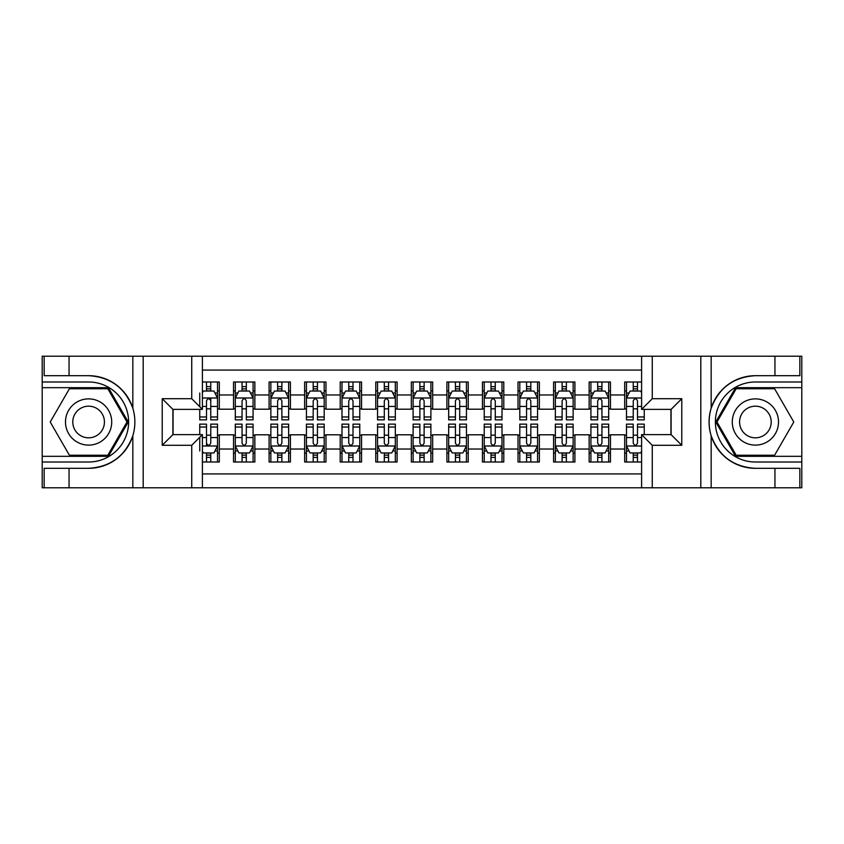 <?xml version="1.0" encoding="UTF-8"?>
<svg xmlns="http://www.w3.org/2000/svg" width="844" height="844" viewBox="0 0 844 844"><rect width="100%" height="100%" fill="white"/><g stroke="black" fill="none" stroke-linecap="round" stroke-linejoin="round"><path stroke-width="1.27" d="M202.402 487.79L641.598 487.79L641.598 434.628L671.107 434.628L671.107 409.372L641.598 409.372L641.598 356.21L202.402 356.21L202.402 409.372L172.893 409.372L172.893 434.628L202.402 434.628L202.402 487.79L69.05 487.79L69.05 468.314L88.609 468.314C110.374 467.006 125.112 456.15 132.835 435.757C135.546 426.6 135.546 417.421 132.835 408.243C125.112 387.85 110.374 376.994 88.609 375.685L69.05 375.685L69.05 356.21L42.2 356.21L42.2 456.319L108.422 456.319L128.235 422L108.422 387.681L42.2 387.681M641.598 381.994L624.697 381.994L624.697 394.971L610.476 394.971L610.476 409.203L624.697 409.203L624.697 394.971M610.476 394.971L610.476 381.994L589.144 381.994L589.144 394.971L574.912 394.971L574.912 409.203L589.144 409.203L589.144 394.971M574.912 394.971L574.912 381.994L553.58 381.994L553.58 394.971L539.358 394.971L539.358 409.203L553.58 409.203L553.58 394.971M539.358 394.971L539.358 381.994L518.016 381.994L518.016 394.971L503.794 394.971L503.794 409.203L518.016 409.203L518.016 394.971M503.794 394.971L503.794 381.994L482.452 381.994L482.452 394.971L468.23 394.971L468.23 409.203L482.452 409.203L482.452 394.971M468.23 394.971L468.23 381.994L446.898 381.994L446.898 394.971L432.666 394.971L432.666 409.203L446.898 409.203L446.898 394.971M432.666 394.971L432.666 381.994L411.334 381.994L411.334 394.971L397.102 394.971L397.102 409.203L411.334 409.203L411.334 394.971M397.102 394.971L397.102 381.994L375.77 381.994L375.77 394.971L361.548 394.971L361.548 409.203L375.77 409.203L375.77 394.971M361.548 394.971L361.548 381.994L340.206 381.994L340.206 394.971L325.984 394.971L325.984 409.203L340.206 409.203L340.206 394.971M325.984 394.971L325.984 381.994L304.642 381.994L304.642 394.971L290.42 394.971L290.42 409.203L304.642 409.203L304.642 394.971M290.42 394.971L290.42 381.994L269.088 381.994L269.088 394.971L254.856 394.971L254.856 409.203L269.088 409.203L269.088 394.971M254.856 394.971L254.856 381.994L233.524 381.994L233.524 409.203L219.303 409.203L219.303 381.994L202.402 381.994M202.402 462.006L219.303 462.006L219.303 434.797L233.524 434.797L233.524 462.006L254.856 462.006L254.856 434.797L269.088 434.797L269.088 449.029L254.856 449.029M269.088 449.029L269.088 462.006L290.42 462.006L290.42 434.797L304.642 434.797L304.642 449.029L290.42 449.029M304.642 449.029L304.642 462.006L325.984 462.006L325.984 434.797L340.206 434.797L340.206 449.029L325.984 449.029M340.206 449.029L340.206 462.006L361.548 462.006L361.548 434.797L375.77 434.797L375.77 449.029L361.548 449.029M375.77 449.029L375.77 462.006L397.102 462.006L397.102 434.797L411.334 434.797L411.334 449.029L397.102 449.029M411.334 449.029L411.334 462.006L432.666 462.006L432.666 434.797L446.898 434.797L446.898 449.029L432.666 449.029M446.898 449.029L446.898 462.006L468.23 462.006L468.23 434.797L482.452 434.797L482.452 449.029L468.23 449.029M482.452 449.029L482.452 462.006L503.794 462.006L503.794 434.797L518.016 434.797L518.016 449.029L503.794 449.029M518.016 449.029L518.016 462.006L539.358 462.006L539.358 434.797L553.58 434.797L553.58 449.029L539.358 449.029M553.58 449.029L553.58 462.006L574.912 462.006L574.912 434.797L589.144 434.797L589.144 449.029L574.912 449.029M589.144 449.029L589.144 462.006L610.476 462.006L610.476 434.797L624.697 434.797L624.697 449.029L610.476 449.029M641.598 370.083L202.402 370.083M202.402 473.917L641.598 473.917M624.697 449.029L624.697 462.006L641.598 462.006M173.062 409.372L173.062 434.628M670.938 434.628L670.938 409.372M206.495 390.888L210.768 390.888M217.52 390.888L219.303 390.888M206.495 408.844L210.768 408.844M217.52 408.844L219.303 408.844M206.495 435.156L210.768 435.156M217.52 435.156L219.303 435.156M206.495 453.112L210.768 453.112M217.52 453.112L219.303 453.112M233.524 408.844L235.297 408.844M242.059 408.844L246.321 408.844M253.084 408.844L254.856 408.844M233.524 390.888L235.297 390.888M242.059 390.888L246.321 390.888M253.084 390.888L254.856 390.888M233.524 435.156L235.297 435.156M242.059 435.156L246.321 435.156M253.084 435.156L254.856 435.156M233.524 453.112L235.297 453.112M242.059 453.112L246.321 453.112M253.084 453.112L254.856 453.112M269.088 435.156L270.861 435.156M277.623 435.156L281.885 435.156M288.648 435.156L290.42 435.156M269.088 453.112L270.861 453.112M277.623 453.112L281.885 453.112M288.648 453.112L290.42 453.112M269.088 390.888L270.861 390.888M277.623 390.888L281.885 390.888M288.648 390.888L290.42 390.888M269.088 408.844L270.861 408.844M277.623 408.844L281.885 408.844M288.648 408.844L290.42 408.844M304.642 435.156L306.425 435.156M313.177 435.156L317.449 435.156M324.202 435.156L325.984 435.156M304.642 453.112L306.425 453.112M313.177 453.112L317.449 453.112M324.202 453.112L325.984 453.112M304.642 390.888L306.425 390.888M313.177 390.888L317.449 390.888M324.202 390.888L325.984 390.888M304.642 408.844L306.425 408.844M313.177 408.844L317.449 408.844M324.202 408.844L325.984 408.844M340.206 435.156L341.989 435.156M348.741 435.156L353.014 435.156M359.766 435.156L361.548 435.156M340.206 453.112L341.989 453.112M348.741 453.112L353.014 453.112M359.766 453.112L361.548 453.112M340.206 390.888L341.989 390.888M348.741 390.888L353.014 390.888M359.766 390.888L361.548 390.888M340.206 408.844L341.989 408.844M348.741 408.844L353.014 408.844M359.766 408.844L361.548 408.844M375.77 435.156L377.553 435.156M384.305 435.156L388.567 435.156M395.33 435.156L397.102 435.156M375.77 453.112L377.553 453.112M384.305 453.112L388.567 453.112M395.33 453.112L397.102 453.112M375.77 390.888L377.553 390.888M384.305 390.888L388.567 390.888M395.33 390.888L397.102 390.888M375.77 408.844L377.553 408.844M384.305 408.844L388.567 408.844M395.33 408.844L397.102 408.844M411.334 435.156L413.106 435.156M419.869 435.156L424.131 435.156M430.894 435.156L432.666 435.156M411.334 453.112L413.106 453.112M419.869 453.112L424.131 453.112M430.894 453.112L432.666 453.112M411.334 390.888L413.106 390.888M419.869 390.888L424.131 390.888M430.894 390.888L432.666 390.888M411.334 408.844L413.106 408.844M419.869 408.844L424.131 408.844M430.894 408.844L432.666 408.844M446.898 435.156L448.67 435.156M455.433 435.156L459.695 435.156M466.447 435.156L468.23 435.156M446.898 453.112L448.67 453.112M455.433 453.112L459.695 453.112M466.447 453.112L468.23 453.112M446.898 390.888L448.67 390.888M455.433 390.888L459.695 390.888M466.447 390.888L468.23 390.888M446.898 408.844L448.67 408.844M455.433 408.844L459.695 408.844M466.447 408.844L468.23 408.844M482.452 435.156L484.234 435.156M490.986 435.156L495.259 435.156M502.011 435.156L503.794 435.156M482.452 453.112L484.234 453.112M490.986 453.112L495.259 453.112M502.011 453.112L503.794 453.112M482.452 390.888L484.234 390.888M490.986 390.888L495.259 390.888M502.011 390.888L503.794 390.888M482.452 408.844L484.234 408.844M490.986 408.844L495.259 408.844M502.011 408.844L503.794 408.844M518.016 435.156L519.798 435.156M526.55 435.156L530.823 435.156M537.575 435.156L539.358 435.156M518.016 453.112L519.798 453.112M526.55 453.112L530.823 453.112M537.575 453.112L539.358 453.112M518.016 390.888L519.798 390.888M526.55 390.888L530.823 390.888M537.575 390.888L539.358 390.888M518.016 408.844L519.798 408.844M526.55 408.844L530.823 408.844M537.575 408.844L539.358 408.844M553.58 435.156L555.352 435.156M562.115 435.156L566.377 435.156M573.139 435.156L574.912 435.156M553.58 453.112L555.352 453.112M562.115 453.112L566.377 453.112M573.139 453.112L574.912 453.112M553.58 390.888L555.352 390.888M562.115 390.888L566.377 390.888M573.139 390.888L574.912 390.888M553.58 408.844L555.352 408.844M562.115 408.844L566.377 408.844M573.139 408.844L574.912 408.844M589.144 435.156L590.916 435.156M597.679 435.156L601.941 435.156M608.703 435.156L610.476 435.156M589.144 453.112L590.916 453.112M597.679 453.112L601.941 453.112M608.703 453.112L610.476 453.112M589.144 390.888L590.916 390.888M597.679 390.888L601.941 390.888M608.703 390.888L610.476 390.888M589.144 408.844L590.916 408.844M597.679 408.844L601.941 408.844M608.703 408.844L610.476 408.844M624.697 435.156L626.48 435.156M633.232 435.156L637.505 435.156M624.697 453.112L626.48 453.112M633.232 453.112L637.505 453.112M624.697 390.888L626.48 390.888M633.232 390.888L637.505 390.888M624.697 408.844L626.48 408.844M633.232 408.844L637.505 408.844M210.768 381.994L210.768 391.057L210.768 386.615L206.495 386.615M199.743 412.843L199.743 415.248M199.743 406.418L199.743 393.019M199.743 416.968L199.743 419.869L206.495 419.869L206.495 416.968L199.743 416.968L199.743 409.372M202.402 392.84L203.298 391.057L213.965 391.057L217.52 398.178L217.52 419.869L210.768 419.869L210.768 397.999M217.52 393.093L217.52 386.615M206.495 412.843L206.495 400.837C207.919 398.104 209.344 398.104 210.768 400.837L210.768 406.418L217.52 406.418L217.52 381.994M206.495 391.057L206.495 381.994M210.768 412.843L210.768 415.248M202.402 406.418L206.495 406.418L206.495 416.968M206.495 462.006L206.495 452.943L206.495 457.385L210.768 457.385M202.402 451.16L203.298 452.943L213.965 452.943L217.52 445.822L217.52 437.582L217.52 462.006M217.52 431.157L217.52 428.752M217.52 450.907L217.52 457.385M217.52 427.032L217.52 424.131L210.768 424.131L210.768 427.032L217.52 427.032L217.52 437.582L210.768 437.582L210.768 431.157M199.743 434.628L199.743 424.131L206.495 424.131L206.495 446.001M199.743 437.582L199.743 450.981M210.768 452.943L210.768 462.006M206.495 431.157L206.495 428.752M202.402 437.582L206.495 437.582L206.495 443.163C207.919 445.896 209.344 445.896 210.768 443.163L210.768 427.032M100.162 401.987A23.115 23.115 0 0 0 68.586 410.437A23.115 23.115 0 0 0 77.047 442.013A23.115 23.115 0 0 0 108.623 433.563A23.115 23.115 0 0 0 100.162 401.987M96.522 408.296A15.825 15.825 0 0 0 74.905 414.087A15.825 15.825 0 0 0 80.697 435.704A15.825 15.825 0 0 0 102.314 429.912A15.825 15.825 0 0 0 96.522 408.296M107.81 455.254L69.408 455.254L50.218 422L69.408 388.746L107.81 388.746L127.001 422L107.81 455.254M766.953 401.987A23.115 23.115 0 0 0 735.377 410.437A23.115 23.115 0 0 0 743.838 442.013A23.115 23.115 0 0 0 775.414 433.563A23.115 23.115 0 0 0 766.953 401.987M763.303 408.296A15.825 15.825 0 0 0 741.686 414.087A15.825 15.825 0 0 0 747.478 435.704A15.825 15.825 0 0 0 769.095 429.912A15.825 15.825 0 0 0 763.303 408.296M774.592 455.254L736.19 455.254L716.999 422L736.19 388.746L774.592 388.746L793.782 422L774.592 455.254M191.736 487.79L191.736 445.294L162.217 445.294L162.217 398.706L191.736 398.706L191.736 356.21L143.195 356.21L143.195 487.79M88.609 375.685A46.314 46.314 0 0 1 132.835 408.243L132.835 356.21L69.05 356.21M69.05 487.79L42.2 487.79L42.2 456.319M42.2 462.006L88.609 462.006A40.006 40.006 0 0 0 128.615 422A40.006 40.006 0 0 0 88.609 381.994L42.2 381.994M88.609 468.314A46.314 46.314 0 0 0 132.835 435.757L132.835 487.79M132.835 356.21L143.195 356.21M191.736 356.21L202.402 356.21M69.05 468.314L44.152 468.314L44.152 487.79M69.05 375.685L44.152 375.685L44.152 356.21M191.736 445.294L202.402 434.628M162.217 445.294L172.893 434.628M162.217 398.706L172.893 409.372M191.736 398.706L202.402 409.372M641.598 356.21L774.95 356.21L774.95 375.685L755.391 375.685C733.626 376.994 718.888 387.85 711.165 408.243C708.454 417.4 708.454 426.579 711.165 435.757C718.888 456.15 733.626 467.006 755.391 468.314L774.95 468.314L774.95 487.79L801.8 487.79L801.8 387.681L735.578 387.681L715.765 422L735.578 456.319L801.8 456.319M652.264 356.21L652.264 398.706L681.783 398.706L681.783 445.294L652.264 445.294L652.264 487.79L700.805 487.79L700.805 356.21M711.165 435.757L711.165 487.79L774.95 487.79M774.95 356.21L801.8 356.21L801.8 387.681M801.8 381.994L755.391 381.994A40.006 40.006 0 0 0 715.385 422A40.006 40.006 0 0 0 755.391 462.006L801.8 462.006M755.391 375.685A46.314 46.314 0 0 0 709.076 422A46.314 46.314 0 0 0 755.391 468.314M711.165 487.79L700.805 487.79M652.264 487.79L641.598 487.79M774.95 375.685L799.848 375.685L799.848 356.21M774.95 468.314L799.848 468.314L799.848 487.79M652.264 398.706L641.598 409.372M681.783 398.706L671.107 409.372M681.783 445.294L671.107 434.628M652.264 445.294L641.598 434.628M246.321 386.615L242.059 386.615M253.084 416.968L246.321 416.968L246.321 419.869L253.084 419.869L253.084 398.178L249.529 391.057L238.852 391.057L235.297 398.178L235.297 419.869L242.059 419.869L242.059 416.968L235.297 416.968M235.297 398.178L235.297 381.994M253.084 398.178L253.084 381.994M242.059 391.057L242.059 381.994M246.321 381.994L246.321 391.057M246.321 416.968L246.321 400.837C244.908 398.104 243.483 398.104 242.059 400.837L242.059 416.968M281.885 386.615L277.623 386.615M288.648 416.968L281.885 416.968L281.885 419.869L288.648 419.869L288.648 398.178L285.082 391.057L274.416 391.057L270.861 398.178L270.861 419.869L277.623 419.869L277.623 416.968L270.861 416.968M270.861 398.178L270.861 381.994M288.648 398.178L288.648 381.994M277.623 391.057L277.623 381.994M281.885 381.994L281.885 391.057M281.885 416.968L281.885 400.837C280.461 398.104 279.047 398.104 277.623 400.837L277.623 416.968M317.449 386.615L313.177 386.615M324.202 416.968L317.449 416.968L317.449 419.869L324.202 419.869L324.202 398.178L320.646 391.057L309.98 391.057L306.425 398.178L306.425 419.869L313.177 419.869L313.177 416.968L306.425 416.968M306.425 398.178L306.425 381.994M324.202 398.178L324.202 381.994M313.177 391.057L313.177 381.994M317.449 381.994L317.449 391.057M317.449 416.968L317.449 400.837C316.025 398.104 314.601 398.104 313.177 400.837L313.177 416.968M353.014 386.615L348.741 386.615M359.766 416.968L353.014 416.968L353.014 419.869L359.766 419.869L359.766 398.178L356.21 391.057L345.544 391.057L341.989 398.178L341.989 419.869L348.741 419.869L348.741 416.968L341.989 416.968M341.989 398.178L341.989 381.994M359.766 398.178L359.766 381.994M348.741 391.057L348.741 381.994M353.014 381.994L353.014 391.057M353.014 416.968L353.014 400.837C351.589 398.104 350.165 398.104 348.741 400.837L348.741 416.968M242.059 457.385L246.321 457.385M235.297 427.032L242.059 427.032L242.059 424.131L235.297 424.131L235.297 445.822L238.852 452.943L249.529 452.943L253.084 445.822L253.084 424.131L246.321 424.131L246.321 427.032L253.084 427.032M253.084 445.822L253.084 462.006M235.297 445.822L235.297 462.006M246.321 452.943L246.321 462.006M242.059 462.006L242.059 452.943M242.059 427.032L242.059 443.163C243.473 445.896 244.897 445.896 246.321 443.163L246.321 427.032M277.623 457.385L281.885 457.385M270.861 427.032L277.623 427.032L277.623 424.131L270.861 424.131L270.861 445.822L274.416 452.943L285.082 452.943L288.648 445.822L288.648 424.131L281.885 424.131L281.885 427.032L288.648 427.032M288.648 445.822L288.648 462.006M270.861 445.822L270.861 462.006M281.885 452.943L281.885 462.006M277.623 462.006L277.623 452.943M277.623 427.032L277.623 443.163C279.037 445.896 280.461 445.896 281.885 443.163L281.885 427.032M313.177 457.385L317.449 457.385M306.425 427.032L313.177 427.032L313.177 424.131L306.425 424.131L306.425 445.822L309.98 452.943L320.646 452.943L324.202 445.822L324.202 424.131L317.449 424.131L317.449 427.032L324.202 427.032M324.202 445.822L324.202 462.006M306.425 445.822L306.425 462.006M317.449 452.943L317.449 462.006M313.177 462.006L313.177 452.943M313.177 427.032L313.177 443.163C314.601 445.896 316.025 445.896 317.449 443.163L317.449 427.032M348.741 457.385L353.014 457.385M341.989 427.032L348.741 427.032L348.741 424.131L341.989 424.131L341.989 445.822L345.544 452.943L356.21 452.943L359.766 445.822L359.766 424.131L353.014 424.131L353.014 427.032L359.766 427.032M359.766 445.822L359.766 462.006M341.989 445.822L341.989 462.006M353.014 452.943L353.014 462.006M348.741 462.006L348.741 452.943M348.741 427.032L348.741 443.163C350.165 445.896 351.589 445.896 353.014 443.163L353.014 427.032M388.567 386.615L384.305 386.615M395.33 416.968L388.567 416.968L388.567 419.869L395.33 419.869L395.33 398.178L391.774 391.057L381.108 391.057L377.553 398.178L377.553 419.869L384.305 419.869L384.305 416.968L377.553 416.968M377.553 398.178L377.553 381.994M395.33 398.178L395.33 381.994M384.305 391.057L384.305 381.994M388.567 381.994L388.567 391.057M388.567 416.968L388.567 400.837C387.153 398.104 385.729 398.104 384.305 400.837L384.305 416.968M384.305 457.385L388.567 457.385M377.553 427.032L384.305 427.032L384.305 424.131L377.553 424.131L377.553 445.822L381.108 452.943L391.774 452.943L395.33 445.822L395.33 424.131L388.567 424.131L388.567 427.032L395.33 427.032M395.33 445.822L395.33 462.006M377.553 445.822L377.553 462.006M388.567 452.943L388.567 462.006M384.305 462.006L384.305 452.943M384.305 427.032L384.305 443.163C385.729 445.896 387.143 445.896 388.567 443.163L388.567 427.032M424.131 386.615L419.869 386.615M430.894 416.968L424.131 416.968L424.131 419.869L430.894 419.869L430.894 398.178L427.338 391.057L416.662 391.057L413.106 398.178L413.106 419.869L419.869 419.869L419.869 416.968L413.106 416.968M413.106 398.178L413.106 381.994M430.894 398.178L430.894 381.994M419.869 391.057L419.869 381.994M424.131 381.994L424.131 391.057M424.131 416.968L424.131 400.837C422.717 398.104 421.293 398.104 419.869 400.837L419.869 416.968M419.869 457.385L424.131 457.385M413.106 427.032L419.869 427.032L419.869 424.131L413.106 424.131L413.106 445.822L416.662 452.943L427.338 452.943L430.894 445.822L430.894 424.131L424.131 424.131L424.131 427.032L430.894 427.032M430.894 445.822L430.894 462.006M413.106 445.822L413.106 462.006M424.131 452.943L424.131 462.006M419.869 462.006L419.869 452.943M419.869 427.032L419.869 443.163C421.283 445.896 422.707 445.896 424.131 443.163L424.131 427.032M459.695 386.615L455.433 386.615M466.447 416.968L459.695 416.968L459.695 419.869L466.447 419.869L466.447 398.178L462.892 391.057L452.226 391.057L448.67 398.178L448.67 419.869L455.433 419.869L455.433 416.968L448.67 416.968M448.67 398.178L448.67 381.994M466.447 398.178L466.447 381.994M455.433 391.057L455.433 381.994M459.695 381.994L459.695 391.057M459.695 416.968L459.695 400.837C458.271 398.104 456.857 398.104 455.433 400.837L455.433 416.968M455.433 457.385L459.695 457.385M448.67 427.032L455.433 427.032L455.433 424.131L448.67 424.131L448.67 445.822L452.226 452.943L462.892 452.943L466.447 445.822L466.447 424.131L459.695 424.131L459.695 427.032L466.447 427.032M466.447 445.822L466.447 462.006M448.67 445.822L448.67 462.006M459.695 452.943L459.695 462.006M455.433 462.006L455.433 452.943M455.433 427.032L455.433 443.163C456.847 445.896 458.271 445.896 459.695 443.163L459.695 427.032M495.259 386.615L490.986 386.615M502.011 416.968L495.259 416.968L495.259 419.869L502.011 419.869L502.011 398.178L498.456 391.057L487.79 391.057L484.234 398.178L484.234 419.869L490.986 419.869L490.986 416.968L484.234 416.968M484.234 398.178L484.234 381.994M502.011 398.178L502.011 381.994M490.986 391.057L490.986 381.994M495.259 381.994L495.259 391.057M495.259 416.968L495.259 400.837C493.835 398.104 492.411 398.104 490.986 400.837L490.986 416.968M490.986 457.385L495.259 457.385M484.234 427.032L490.986 427.032L490.986 424.131L484.234 424.131L484.234 445.822L487.79 452.943L498.456 452.943L502.011 445.822L502.011 424.131L495.259 424.131L495.259 427.032L502.011 427.032M502.011 445.822L502.011 462.006M484.234 445.822L484.234 462.006M495.259 452.943L495.259 462.006M490.986 462.006L490.986 452.943M490.986 427.032L490.986 443.163C492.411 445.896 493.835 445.896 495.259 443.163L495.259 427.032M530.823 386.615L526.55 386.615M537.575 416.968L530.823 416.968L530.823 419.869L537.575 419.869L537.575 398.178L534.02 391.057L523.354 391.057L519.798 398.178L519.798 419.869L526.55 419.869L526.55 416.968L519.798 416.968M519.798 398.178L519.798 381.994M537.575 398.178L537.575 381.994M526.55 391.057L526.55 381.994M530.823 381.994L530.823 391.057M530.823 416.968L530.823 400.837C529.399 398.104 527.975 398.104 526.55 400.837L526.55 416.968M526.55 457.385L530.823 457.385M519.798 427.032L526.55 427.032L526.55 424.131L519.798 424.131L519.798 445.822L523.354 452.943L534.02 452.943L537.575 445.822L537.575 424.131L530.823 424.131L530.823 427.032L537.575 427.032M537.575 445.822L537.575 462.006M519.798 445.822L519.798 462.006M530.823 452.943L530.823 462.006M526.55 462.006L526.55 452.943M526.55 427.032L526.55 443.163C527.975 445.896 529.399 445.896 530.823 443.163L530.823 427.032M566.377 386.615L562.115 386.615M573.139 416.968L566.377 416.968L566.377 419.869L573.139 419.869L573.139 398.178L569.584 391.057L558.918 391.057L555.352 398.178L555.352 419.869L562.115 419.869L562.115 416.968L555.352 416.968M555.352 398.178L555.352 381.994M573.139 398.178L573.139 381.994M562.115 391.057L562.115 381.994M566.377 381.994L566.377 391.057M566.377 416.968L566.377 400.837C564.963 398.104 563.539 398.104 562.115 400.837L562.115 416.968M562.115 457.385L566.377 457.385M555.352 427.032L562.115 427.032L562.115 424.131L555.352 424.131L555.352 445.822L558.918 452.943L569.584 452.943L573.139 445.822L573.139 424.131L566.377 424.131L566.377 427.032L573.139 427.032M573.139 445.822L573.139 462.006M555.352 445.822L555.352 462.006M566.377 452.943L566.377 462.006M562.115 462.006L562.115 452.943M562.115 427.032L562.115 443.163C563.539 445.896 564.952 445.896 566.377 443.163L566.377 427.032M601.941 386.615L597.679 386.615M608.703 416.968L601.941 416.968L601.941 419.869L608.703 419.869L608.703 398.178L605.148 391.057L594.471 391.057L590.916 398.178L590.916 419.869L597.679 419.869L597.679 416.968L590.916 416.968M590.916 398.178L590.916 381.994M608.703 398.178L608.703 381.994M597.679 391.057L597.679 381.994M601.941 381.994L601.941 391.057M601.941 416.968L601.941 400.837C600.527 398.104 599.103 398.104 597.679 400.837L597.679 416.968M597.679 457.385L601.941 457.385M590.916 427.032L597.679 427.032L597.679 424.131L590.916 424.131L590.916 445.822L594.471 452.943L605.148 452.943L608.703 445.822L608.703 424.131L601.941 424.131L601.941 427.032L608.703 427.032M608.703 445.822L608.703 462.006M590.916 445.822L590.916 462.006M601.941 452.943L601.941 462.006M597.679 462.006L597.679 452.943M597.679 427.032L597.679 443.163C599.092 445.896 600.517 445.896 601.941 443.163L601.941 427.032M637.505 386.615L633.232 386.615M641.598 392.84L640.701 391.057L630.035 391.057L626.48 398.178L626.48 419.869L633.232 419.869L633.232 416.968L626.48 416.968M626.48 398.178L626.48 381.994M644.257 409.372L644.257 419.869L637.505 419.869L637.505 400.837C636.081 398.104 634.656 398.104 633.232 400.837L633.232 416.968M633.232 391.057L633.232 381.994M637.505 381.994L637.505 391.057M633.232 457.385L637.505 457.385M644.257 427.032L644.257 424.131L637.505 424.131L637.505 427.032L644.257 427.032L644.257 434.628M629.054 450.981L626.48 450.981L626.48 424.131L633.232 424.131L633.232 443.163C634.656 445.896 636.081 445.896 637.505 443.163L637.505 427.032M626.48 450.981L626.48 462.006M626.48 445.822L630.035 452.943L640.701 452.943L641.598 451.16M637.505 452.943L637.505 462.006M633.232 462.006L633.232 452.943M233.524 449.029L219.303 449.029M233.524 394.971L219.303 394.971M217.435 397.999L202.402 397.999M214.946 393.019L217.52 393.019M217.52 416.968L210.768 416.968M210.768 388.884L206.495 388.884M202.402 446.001L217.435 446.001M217.52 450.981L214.946 450.981M199.743 427.032L206.495 427.032M206.495 455.116L210.768 455.116M711.165 356.21L711.165 408.243M252.989 397.999L235.392 397.999M235.297 393.019L237.881 393.019M250.499 393.019L253.084 393.019M242.059 406.418L235.297 406.418M253.084 406.418L246.321 406.418M246.321 388.884L242.059 388.884M288.553 397.999L270.956 397.999M270.861 393.019L273.435 393.019M286.063 393.019L288.648 393.019M277.623 406.418L270.861 406.418M288.648 406.418L281.885 406.418M281.885 388.884L277.623 388.884M324.117 397.999L306.509 397.999M306.425 393.019L308.999 393.019M321.627 393.019L324.202 393.019M313.177 406.418L306.425 406.418M324.202 406.418L317.449 406.418M317.449 388.884L313.177 388.884M359.681 397.999L342.073 397.999M341.989 393.019L344.563 393.019M357.191 393.019L359.766 393.019M348.741 406.418L341.989 406.418M359.766 406.418L353.014 406.418M353.014 388.884L348.741 388.884M235.392 446.001L252.989 446.001M253.084 450.981L250.499 450.981M237.881 450.981L235.297 450.981M246.321 437.582L253.084 437.582M235.297 437.582L242.059 437.582M242.059 455.116L246.321 455.116M270.956 446.001L288.553 446.001M288.648 450.981L286.063 450.981M273.435 450.981L270.861 450.981M281.885 437.582L288.648 437.582M270.861 437.582L277.623 437.582M277.623 455.116L281.885 455.116M306.509 446.001L324.117 446.001M324.202 450.981L321.627 450.981M308.999 450.981L306.425 450.981M317.449 437.582L324.202 437.582M306.425 437.582L313.177 437.582M313.177 455.116L317.449 455.116M342.073 446.001L359.681 446.001M359.766 450.981L357.191 450.981M344.563 450.981L341.989 450.981M353.014 437.582L359.766 437.582M341.989 437.582L348.741 437.582M348.741 455.116L353.014 455.116M395.235 397.999L377.637 397.999M377.553 393.019L380.127 393.019M392.755 393.019L395.33 393.019M384.305 406.418L377.553 406.418M395.33 406.418L388.567 406.418M388.567 388.884L384.305 388.884M377.637 446.001L395.235 446.001M395.33 450.981L392.755 450.981M380.127 450.981L377.553 450.981M388.567 437.582L395.33 437.582M377.553 437.582L384.305 437.582M384.305 455.116L388.567 455.116M430.799 397.999L413.201 397.999M413.106 393.019L415.691 393.019M428.309 393.019L430.894 393.019M419.869 406.418L413.106 406.418M430.894 406.418L424.131 406.418M424.131 388.884L419.869 388.884M413.201 446.001L430.799 446.001M430.894 450.981L428.309 450.981M415.691 450.981L413.106 450.981M424.131 437.582L430.894 437.582M413.106 437.582L419.869 437.582M419.869 455.116L424.131 455.116M466.363 397.999L448.765 397.999M448.67 393.019L451.245 393.019M463.873 393.019L466.447 393.019M455.433 406.418L448.67 406.418M466.447 406.418L459.695 406.418M459.695 388.884L455.433 388.884M448.765 446.001L466.363 446.001M466.447 450.981L463.873 450.981M451.245 450.981L448.67 450.981M459.695 437.582L466.447 437.582M448.67 437.582L455.433 437.582M455.433 455.116L459.695 455.116M501.927 397.999L484.319 397.999M484.234 393.019L486.809 393.019M499.437 393.019L502.011 393.019M490.986 406.418L484.234 406.418M502.011 406.418L495.259 406.418M495.259 388.884L490.986 388.884M484.319 446.001L501.927 446.001M502.011 450.981L499.437 450.981M486.809 450.981L484.234 450.981M495.259 437.582L502.011 437.582M484.234 437.582L490.986 437.582M490.986 455.116L495.259 455.116M537.491 397.999L519.883 397.999M519.798 393.019L522.373 393.019M535.001 393.019L537.575 393.019M526.55 406.418L519.798 406.418M537.575 406.418L530.823 406.418M530.823 388.884L526.55 388.884M519.883 446.001L537.491 446.001M537.575 450.981L535.001 450.981M522.373 450.981L519.798 450.981M530.823 437.582L537.575 437.582M519.798 437.582L526.55 437.582M526.55 455.116L530.823 455.116M573.044 397.999L555.447 397.999M555.352 393.019L557.937 393.019M570.565 393.019L573.139 393.019M562.115 406.418L555.352 406.418M573.139 406.418L566.377 406.418M566.377 388.884L562.115 388.884M555.447 446.001L573.044 446.001M573.139 450.981L570.565 450.981M557.937 450.981L555.352 450.981M566.377 437.582L573.139 437.582M555.352 437.582L562.115 437.582M562.115 455.116L566.377 455.116M608.608 397.999L591.011 397.999M590.916 393.019L593.501 393.019M606.119 393.019L608.703 393.019M597.679 406.418L590.916 406.418M608.703 406.418L601.941 406.418M601.941 388.884L597.679 388.884M591.011 446.001L608.608 446.001M608.703 450.981L606.119 450.981M593.501 450.981L590.916 450.981M601.941 437.582L608.703 437.582M590.916 437.582L597.679 437.582M597.679 455.116L601.941 455.116M641.598 397.999L626.564 397.999M626.48 393.019L629.054 393.019M644.257 416.968L637.505 416.968M633.232 406.418L626.48 406.418M641.598 406.418L637.505 406.418M637.505 388.884L633.232 388.884M626.564 446.001L641.598 446.001M626.48 427.032L633.232 427.032M637.505 437.582L641.598 437.582M626.48 437.582L633.232 437.582M633.232 455.116L637.505 455.116"/></g></svg>
